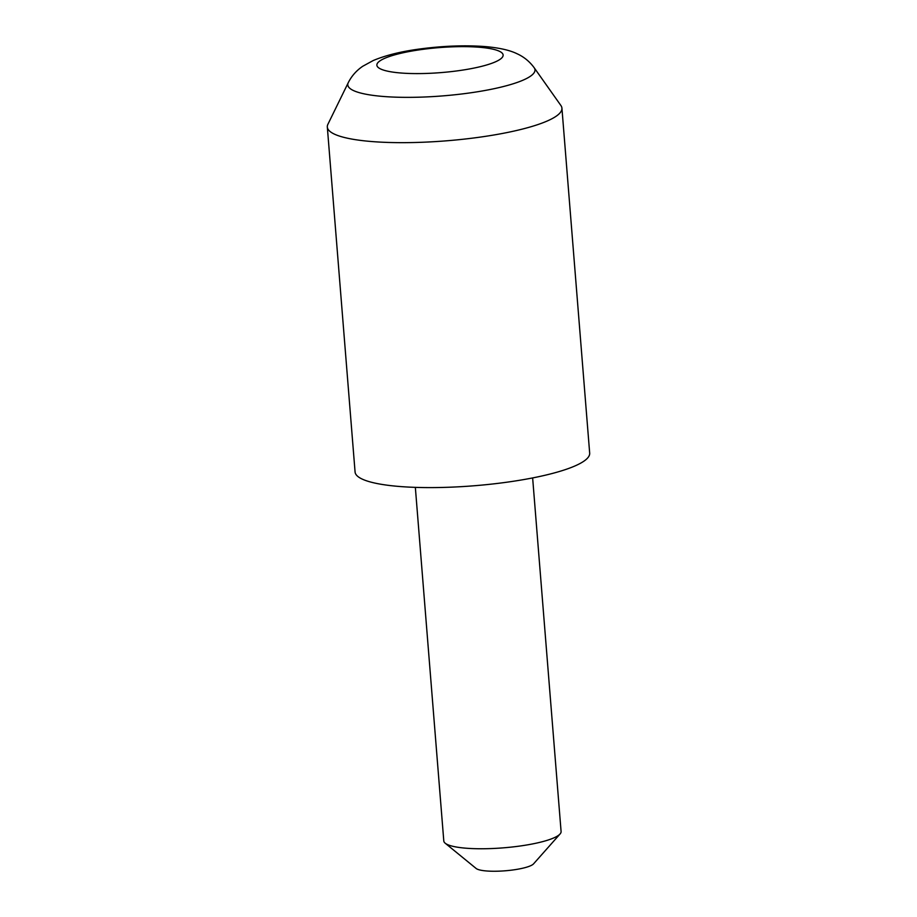 <?xml version="1.0" encoding="UTF-8"?>
<svg xmlns="http://www.w3.org/2000/svg" width="917" height="917" viewBox="0 0 917 917"><rect width="100%" height="100%" fill="white"/><g stroke="black" fill="none" stroke-linecap="round" stroke-linejoin="round"><path stroke-width="1.38" d="M474.066 137.94A117.674 23.28 175.4 0 1 327.323 127.05A117.674 23.28 175.4 0 1 327.908 124.276L348.254 82.69A93.901 18.581 175.4 0 0 464.873 93.591A93.901 18.581 175.4 0 0 534.175 67.732L560.906 105.524A117.674 23.28 175.4 0 1 561.926 108.172A117.674 23.28 175.4 0 1 474.066 137.94M561.926 108.172L589.677 453.113A117.674 23.28 175.4 0 1 501.817 482.881A117.674 23.28 175.4 0 1 355.074 471.991L327.323 127.05M560.069 833.966L533.568 863.848A29.424 5.823 175.4 0 1 512.11 870.073A29.424 5.823 175.4 0 1 476.129 868.468L445.192 843.204A58.837 11.646 -4.6 0 0 517.165 846.402A58.837 11.646 -4.6 0 0 560.069 833.966A58.837 11.646 -4.6 0 0 561.089 831.524L532.639 477.929M415.344 487.374L443.794 840.958A58.837 11.646 -4.6 0 0 445.192 843.204M424.158 49.174A63.33 12.529 -4.6 0 0 378.893 67.996A63.33 12.529 -4.6 0 0 455.841 71.056A63.33 12.529 -4.6 0 0 501.106 52.235A63.33 12.529 -4.6 0 0 424.158 49.174M534.175 67.732C529.579 61.485 523.859 56.82 516.982 53.713C511.193 50.893 501.874 48.051 485.288 46.584C465.882 45.128 444.917 45.816 422.416 48.658C402.781 51.077 386.389 55.031 373.23 60.522L362.742 66.265C356.449 70.54 351.612 76.008 348.254 82.69"/></g></svg>
